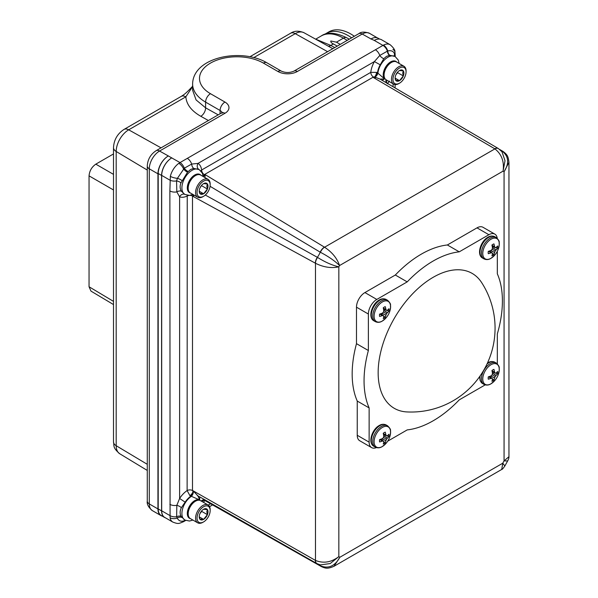 <?xml version="1.0" encoding="UTF-8"?>
<svg xmlns="http://www.w3.org/2000/svg" width="598" height="598" viewBox="0 0 598 598"><rect width="100%" height="100%" fill="white"/><g stroke="black" fill="none" stroke-linecap="round" stroke-linejoin="round"><path stroke-width="0.9" d="M340.269 44.379L336.45 42.174L330.821 40.993C330.604 42.084 331.464 43.063 333.4 43.931L337.227 46.136M382.346 321.021A11.676 6.742 120 0 0 385.852 318.099L385.852 318.099A19.428 19.428 0 0 0 389.821 311.222L389.821 311.222A11.676 6.742 120 0 0 382.346 301.96A11.676 6.742 120 0 0 374.094 316.26A11.676 6.742 120 0 0 382.346 321.021M383.333 308.157L385.874 309.345A19.42 12.147 -124.5 0 0 385.262 306.647A6.728 3.887 120 0 0 384.252 307.103A6.728 3.887 120 0 0 383.251 307.806A19.42 10.196 64.2 0 1 383.767 310.564L383.759 310.676A19.398 13.597 87.7 0 1 383.475 312.007L386.517 313.763A19.398 15.548 -20.4 0 0 387.325 312.732L383.737 310.377M385.874 309.345L383.348 308.239M383.52 309.076L386.398 310.325A19.398 7.012 -140.8 0 0 385.912 309.435M383.722 310.242L387.392 312.657A19.42 12.147 4.5 0 0 388.902 311.072A6.728 3.887 120 0 0 388.902 308.747A19.42 10.196 175.8 0 1 387.392 310.22L387.325 310.25A19.398 5.061 -167.6 0 1 386.517 310.392M386.517 313.763L383.475 312.007M382.077 313.255L385.912 315.183A19.398 15.548 -99.6 0 0 386.398 313.965M385.912 315.183L381.95 313.307M383.475 315.654L383.475 315.654A19.398 5.061 47.6 0 1 383.759 316.424L383.767 316.499A19.42 10.196 64.2 0 1 383.251 318.547A6.728 3.887 120 0 0 384.252 318.084A6.728 3.887 120 0 0 385.262 317.381A19.42 12.147 -124.5 0 0 385.874 315.281M383.355 312.208A19.398 13.597 152.3 0 1 382.346 313.128L382.249 313.188A19.42 10.196 175.8 0 1 379.603 314.114A6.728 3.887 120 0 0 379.498 315.34A6.728 3.887 120 0 0 379.603 316.439A19.42 12.147 4.5 0 0 382.249 315.624L379.947 314.01M382.346 446.519A11.676 6.742 120 0 0 385.852 443.596L385.852 443.596A19.428 19.428 0 0 0 389.821 436.719L389.821 436.719A11.676 6.742 120 0 0 382.346 427.458A11.676 6.742 120 0 0 374.094 441.75A11.676 6.742 120 0 0 382.346 446.519M383.333 433.647L385.874 434.836A19.42 12.147 -124.5 0 0 385.262 432.137A6.728 3.887 120 0 0 384.252 432.593A6.728 3.887 120 0 0 383.251 433.303A19.42 10.196 64.2 0 1 383.767 436.054L383.759 436.166A19.398 13.597 87.7 0 1 383.475 437.504L386.517 439.261A19.398 15.548 -20.4 0 0 387.325 438.229L383.737 435.867M385.874 434.836L383.348 433.737M383.52 434.574L386.398 435.815A19.398 7.012 -140.8 0 0 385.912 434.925M383.722 435.74L387.392 438.147A19.42 12.147 4.5 0 0 388.902 436.562A6.728 3.887 120 0 0 388.902 434.245A19.42 10.196 175.8 0 1 387.392 435.71L387.325 435.748A19.398 5.061 -167.6 0 1 386.517 435.882M386.517 439.261L383.475 437.504M382.077 438.753L385.912 440.674A19.398 15.548 -99.6 0 0 386.398 439.463M385.912 440.674L381.95 438.797M383.475 441.145L383.475 441.145A19.398 5.061 47.6 0 1 383.759 441.915L383.767 441.997A19.42 10.196 64.2 0 1 383.251 444.037A6.728 3.887 120 0 0 384.252 443.581A6.728 3.887 120 0 0 385.262 442.879A19.42 12.147 -124.5 0 0 385.874 440.771M383.355 437.706A19.398 13.597 152.3 0 1 382.346 438.618L382.249 438.678A19.42 10.196 175.8 0 1 379.603 439.612A6.728 3.887 120 0 0 379.498 440.838A6.728 3.887 120 0 0 379.603 441.937A19.42 12.147 4.5 0 0 382.249 441.122L379.947 439.508M491.033 258.276A11.676 6.742 120 0 0 494.531 255.353L494.531 255.353A19.428 19.428 0 0 0 498.5 248.476L498.5 248.476A11.676 6.742 120 0 0 491.033 239.215A11.676 6.742 120 0 0 482.773 253.515A11.676 6.742 120 0 0 491.033 258.276M492.012 245.412L494.561 246.593A19.42 12.147 -124.5 0 0 493.941 243.894A6.728 3.887 120 0 0 492.939 244.358A6.728 3.887 120 0 0 491.93 245.06A19.42 10.196 64.2 0 1 492.446 247.811L492.446 247.931A19.398 13.597 87.7 0 1 492.154 249.261L495.196 251.018A19.398 15.548 -20.4 0 0 496.004 249.986L492.423 247.632M494.561 246.593L492.027 245.494M495.092 247.602L492.206 246.354L495.077 247.572A19.398 7.012 -140.8 0 0 494.591 246.69M492.401 247.497L496.071 249.912A19.42 12.147 4.5 0 0 497.588 248.327A6.728 3.887 120 0 0 497.588 246.002A19.42 10.196 175.8 0 1 496.071 247.467L496.004 247.505A19.398 5.061 -167.6 0 1 495.196 247.639M495.196 251.018L492.154 249.261M490.756 250.51L494.591 252.438A19.398 15.548 -99.6 0 0 495.077 251.22M494.591 252.438L490.629 250.562M492.154 252.902L492.154 252.902A19.398 5.061 47.6 0 1 492.446 253.679L492.446 253.754A19.42 10.196 64.2 0 1 491.93 255.794A6.728 3.887 120 0 0 492.939 255.339A6.728 3.887 120 0 0 493.941 254.636A19.42 12.147 -124.5 0 0 494.561 252.535M492.042 249.463A19.398 13.597 152.3 0 1 491.025 250.383L490.928 250.442A19.42 10.196 175.8 0 1 488.289 251.369A6.728 3.887 120 0 0 488.177 252.595A6.728 3.887 120 0 0 488.289 253.694A19.42 12.147 4.5 0 0 490.928 252.879L488.626 251.265M491.033 383.774A11.676 6.742 120 0 0 494.531 380.851L494.531 380.851A19.428 19.428 0 0 0 498.5 373.974L498.5 373.974A11.676 6.742 120 0 0 491.033 364.713A11.676 6.742 120 0 0 482.773 379.005A11.676 6.742 120 0 0 491.033 383.774M492.012 370.902L494.561 372.091A19.42 12.147 -124.5 0 0 493.941 369.392A6.728 3.887 120 0 0 492.939 369.848A6.728 3.887 120 0 0 491.93 370.551A19.42 10.196 64.2 0 1 492.446 373.309L492.446 373.421A19.398 13.597 87.7 0 1 492.154 374.759L495.196 376.508A19.398 15.548 -20.4 0 0 496.004 375.477L492.423 373.122M494.561 372.091L492.027 370.992M495.092 373.092L492.206 371.844L495.077 373.07A19.398 7.012 -140.8 0 0 494.591 372.18M492.401 372.988L496.071 375.402A19.42 12.147 4.5 0 0 497.588 373.817A6.728 3.887 120 0 0 497.588 371.493A19.42 10.196 175.8 0 1 496.071 372.965L496.004 373.003A19.398 5.061 -167.6 0 1 495.196 373.137M495.196 376.508L492.154 374.759M490.756 376L494.591 377.929A19.398 15.548 -99.6 0 0 495.077 376.71M494.591 377.929L490.629 376.052M492.154 378.399L492.154 378.399A19.398 5.061 47.6 0 1 492.446 379.169L492.446 379.244A19.42 10.196 64.2 0 1 491.93 381.292A6.728 3.887 120 0 0 492.939 380.836A6.728 3.887 120 0 0 493.941 380.126A19.42 12.147 -124.5 0 0 494.561 378.026M492.042 374.961A19.398 13.597 152.3 0 1 491.025 375.873L490.928 375.933A19.42 10.196 175.8 0 1 488.289 376.867A6.728 3.887 120 0 0 488.177 378.086A6.728 3.887 120 0 0 488.289 379.192A19.42 12.147 4.5 0 0 490.928 378.37L488.626 376.762M433.229 277.27A77.89 44.97 -60 0 1 481.622 282.555A83.922 83.922 0 0 1 406.924 411.932A77.89 44.97 -60 0 1 379.85 356.019A77.89 44.97 -60 0 1 433.229 277.27M369.138 442.154A11.923 6.884 120 0 0 371.605 447.61L359.719 440.741A11.923 6.884 -60 0 1 357.245 435.284L369.138 442.154L369.138 407.918A97.825 56.481 -60 0 1 364.055 380.806A97.825 56.481 -60 0 1 368.375 350.533L356.49 343.663L356.49 307.178A11.923 6.884 -60 0 1 364.915 292.572L395.323 275.02A97.825 56.481 -60 0 1 447.364 244.971L477.002 227.86A11.923 6.884 -60 0 1 482.967 227.27L494.86 234.132A11.923 6.884 120 0 0 488.895 234.722L477.002 227.86M369.138 407.918L357.245 401.056A97.825 56.481 -60 0 1 352.17 373.944A97.825 56.481 -60 0 1 356.49 343.663M324.736 34.378A43.946 25.37 60 0 1 326.194 33.421L328.9 31.858A43.946 25.37 60 0 1 350.869 34.034A43.946 25.37 60 0 1 354.337 36.261M326.194 33.421A43.946 25.37 60 0 1 348.171 35.596A43.946 25.37 60 0 1 351.631 37.816M208.029 504.966L200.629 500.69A10.316 5.958 120 0 0 195.471 501.199L194.739 501.625A9.284 5.36 120 0 0 188.176 512.994L188.176 513.839A10.316 5.958 120 0 0 190.314 518.563L197.714 522.839A10.316 5.958 -60 0 1 195.576 518.115A10.316 5.958 -60 0 1 200.083 507.732A10.316 5.958 -60 0 1 208.029 504.966A10.316 5.958 -60 0 1 210.167 509.69L210.167 510.528A9.284 5.36 120 0 0 203.604 506.738A9.284 5.36 120 0 0 197.034 518.115A9.284 5.36 120 0 0 203.604 521.905A9.284 5.36 120 0 0 210.167 510.528M195.471 501.199A10.316 5.958 120 0 0 188.176 513.839M200.024 513.465L201.705 511.372L207.401 514.661A6.204 3.581 120 0 0 207.992 511.791A6.204 3.581 120 0 0 207.401 509.593L203.604 509.257A6.204 3.581 120 0 0 199.799 513.981A6.204 3.581 120 0 0 199.216 516.851A6.204 3.581 120 0 0 199.799 519.049L203.604 519.385L207.401 514.661L206.818 511.791L207.401 509.593A6.204 3.581 120 0 0 203.604 509.257M403.934 66.236L396.534 61.96A10.316 5.958 120 0 0 391.376 62.476L390.644 62.895A9.284 5.36 120 0 0 384.08 74.272L384.08 75.109A10.316 5.958 120 0 0 386.218 79.833L393.619 84.109A10.316 5.958 -60 0 1 391.481 79.385A10.316 5.958 -60 0 1 395.988 69.002A10.316 5.958 -60 0 1 403.934 66.236A10.316 5.958 -60 0 1 406.072 70.96L406.072 71.805A9.284 5.36 120 0 0 399.509 68.015A9.284 5.36 120 0 0 392.946 79.385A9.284 5.36 120 0 0 399.509 83.174A9.284 5.36 120 0 0 406.072 71.805M391.376 62.476A10.316 5.958 120 0 0 384.08 75.109M395.928 74.735L397.61 72.642L403.306 75.931A6.204 3.581 120 0 0 403.897 73.061A6.204 3.581 120 0 0 403.306 70.87L399.509 70.527A6.204 3.581 120 0 0 395.712 75.258A6.204 3.581 120 0 0 395.121 78.129A6.204 3.581 120 0 0 395.712 80.319L399.509 80.663L403.306 75.931L402.723 73.061L403.306 70.87A6.204 3.581 120 0 0 399.509 70.527M194.477 195.344L192.489 196.009L192.489 490.532L193.012 491.586L193.012 490.741L197.841 495.779L199.702 499.95L189.925 495.675L187.129 490.562L187.234 195.299M387.13 83.488L385.949 79.84L388.446 81.119M192.922 194.447L189.454 195.404L184.872 194.432A14.33 8.275 -60 0 1 182.674 182.951A14.33 8.275 -60 0 1 192.04 170.318A14.33 8.275 -60 0 1 199.201 169.615L193.745 168.419L190.568 169.473L187.563 172.187L180.985 182.846C179.736 185.918 179.863 188.706 181.381 191.218L184.7 194.313M380.029 79.093L374.931 77.127A3.82 1.981 -54 0 0 377.906 73.091A14.33 8.275 -60 0 1 387.945 57.214A14.33 8.275 -60 0 1 395.106 56.504L389.821 55.3L386.472 56.369L383.789 58.701L380.223 64.808A14.33 8.275 120 0 0 377.502 72.821L384.559 78.914L380.029 79.093L498.179 148.439A6.877 3.857 -59.7 0 1 498.291 148.506M188.176 188.213L188.176 187.376A9.284 5.36 -60 0 1 194.739 175.999L195.471 175.58A10.316 5.958 120 0 0 188.176 188.213A10.316 5.958 120 0 0 190.314 192.937L197.714 197.213A10.316 5.958 -60 0 1 195.576 192.489A10.316 5.958 -60 0 1 200.083 182.106A10.316 5.958 -60 0 1 208.029 179.34A10.316 5.958 -60 0 1 210.167 184.064L210.167 184.909A9.284 5.36 120 0 0 203.604 181.119A9.284 5.36 120 0 0 197.034 192.489A9.284 5.36 120 0 0 203.604 196.279A9.284 5.36 120 0 0 210.167 184.909M208.029 179.34L200.629 175.065A10.316 5.958 120 0 0 195.471 175.58M207.992 186.165A6.204 3.581 120 0 0 207.401 183.975A6.204 3.581 120 0 0 203.604 183.631A6.204 3.581 120 0 0 199.799 188.363A6.204 3.581 120 0 0 199.216 191.233A6.204 3.581 120 0 0 199.799 193.423A6.204 3.581 120 0 0 203.604 193.767A6.204 3.581 120 0 0 207.401 189.035A6.204 3.581 120 0 0 207.992 186.165M199.224 190.882L199.799 193.423L203.604 193.767L207.401 189.035L206.818 186.165L207.401 183.975L203.604 183.631M203.604 196.279L202.871 196.705A10.316 5.958 -60 0 1 197.714 197.213M200.024 187.839L201.705 185.231M199.261 191.255L203.604 193.767M201.705 185.746L207.401 189.035M357.245 435.284L357.245 401.056M171.828 157.842A14.33 8.275 120 0 0 161.692 175.393L161.692 510.812A14.33 8.275 120 0 0 164.659 517.375L172.844 522.099A14.33 8.275 -60 0 1 170.079 517.748L169.877 190.934L170.348 176.335A14.33 8.275 -60 0 1 178.832 163.329L180.02 162.574L171.716 157.902A14.33 8.275 120 0 0 161.587 175.453L161.587 510.871A14.33 8.275 120 0 0 164.555 517.434A14.33 8.275 120 0 0 165.482 517.846M379.64 39.087L378.168 38.242A14.33 8.275 120 0 0 370.999 38.945L374.296 40.417A14.33 8.275 -60 0 1 381.464 39.707L390.113 44.7A14.33 8.275 -60 0 0 383.475 45.119L382.944 45.411L374.296 40.417M201.04 501.019L204.636 500.414L205.129 499.868M204.075 499.263L204.636 500.414M200.771 170.826L201.638 170.004A3.82 2.205 -120 0 0 204.299 174.653L204.15 175.341L205.047 176.231L204.92 177.546M203.103 175.535A3.82 2.639 134.7 0 0 204.15 175.341L205.271 174.691L324.565 247.228L494.912 148.88L373.473 77.583L374.602 76.933L373.429 77.007L204.299 174.653M193.012 490.741L315.475 560.423C323.466 563.645 331.255 562.374 338.834 556.611A30.991 17.895 -60 0 1 339.843 557.269L502.783 463.196A30.991 17.895 -60 0 1 504.069 460.901L508.95 456.685C509.07 457.627 508.644 459.047 507.657 460.946L504.069 460.901L504.069 171.738L508.95 162.35C508.195 156.683 507.762 154.882 502.903 151.346L502.903 151.346A6.877 3.999 121.3 0 0 502.096 151.04L500.362 150.031M316.835 563.533A6.877 3.85 -60.3 0 1 316.716 563.473L316.955 563.6A6.877 3.939 118.7 0 1 315.475 560.423L315.475 263.255L193.012 196.383L193.012 195.539A3.82 2.639 105.3 0 0 192.668 194.559M204.165 499.48L320.55 565.85C328.526 568.975 334.962 566.119 339.843 557.269L333.998 566.284C327.517 569.072 325.559 568.429 321.38 566.59L321.38 566.59A6.877 3.999 -61.4 0 1 320.55 565.85M502.096 151.04C508.749 156.362 509.406 163.261 504.069 171.738A30.991 17.895 -60 0 1 503.075 171.133L339.552 265.542C334.76 260.848 328.384 256.437 320.423 252.296L210.07 186.292M205.316 195.03L317.359 257.319A14.33 8.275 120 0 0 320.214 252.177A6.877 3.947 -58.6 0 1 324.445 247.153M183.631 521.62A6.877 3.969 -120 0 0 183.81 521.523A6.877 3.969 -120 0 0 184.782 520.492L184.438 520.649C181.284 521.934 178.862 521.075 177.18 518.077L176.634 516.754L176.829 505.332L179.609 498.463L185.148 502.163L181.381 507.687C179.826 510.782 179.729 513.675 181.097 516.366L184.872 520.058A14.33 8.275 -60 0 1 182.525 509.122A14.33 8.275 -60 0 1 191.188 496.475A3.82 1.966 -65.7 0 0 193.348 491.773L193.715 491.96M375.776 77.665L373.473 77.583M193.715 195.815L193.012 196.383M205.271 174.691L205.047 176.231M189.103 195.426A3.82 2.205 0 0 0 187.129 196.032A19.106 11.033 -60 0 1 179.609 196.817L176.829 191.906L176.56 180.917L177.434 178.309L184.304 168.202L191.681 164.061L198.005 163.411A19.106 11.033 -60 0 1 201.638 170.004L370.775 72.358A19.106 11.033 -60 0 1 374.408 61.572L379.767 55.472L387.728 50.942A6.877 4.171 -117.3 0 0 383.475 45.119M389.821 55.3A4.777 3.11 83.1 0 1 387.728 50.942C391.309 50.195 393.596 51.234 394.59 54.067L394.949 56.414M392.938 49.425A6.877 4.567 171.1 0 1 394.942 52.048L394.942 52.048A6.877 4.567 171.1 0 1 394.59 54.067A4.777 3.947 158.9 0 0 394.523 56.167M390.113 44.7C393.619 47.765 395.226 50.217 394.942 52.048L395.099 53.91A6.877 3.857 178.6 0 1 394.807 55.076A4.777 3.85 168.2 0 0 394.643 56.234M389.462 55.337A4.777 3.027 81.4 0 1 387.34 51.039A6.877 3.999 -120.4 0 0 382.944 45.411L375.387 49.769A6.877 3.969 -120 0 1 379.767 55.472A4.777 2.205 40.2 0 0 383.789 58.701M193.745 168.419A4.777 3.02 -97.2 0 1 191.681 164.061A6.877 3.969 -120 0 0 187.301 158.365L375.387 49.769M188.146 171.484A4.777 2.265 -137.3 0 1 184.304 168.202A6.877 3.917 -119.3 0 0 180.02 162.574L187.301 158.365M187.563 172.187A4.777 1.973 -139.2 0 1 183.564 168.905A6.877 3.483 -125.5 0 0 178.832 163.329M182.061 180.611A4.777 1.293 -154.2 0 0 177.434 178.309A6.877 2.594 -166.8 0 1 170.348 176.335M180.985 182.846A4.777 2.071 -158.6 0 0 176.56 180.917A6.877 3.767 177.6 0 1 169.914 180.14L161.692 175.393M181.381 191.218A4.777 2.997 148.1 0 0 176.829 191.906A6.877 3.969 180 0 1 169.877 190.934M181.381 507.687A4.777 1.981 -153.1 0 0 176.829 505.332A6.877 3.969 180 0 1 169.877 504.353M185.686 520.462L183.451 521.733A6.877 3.969 -120 0 0 184.438 520.649A4.777 3.648 68.5 0 1 184.946 520.096M181.097 516.366A4.777 3.072 152.6 0 0 176.634 516.754A6.877 4.126 -178 0 1 169.899 515.551L161.692 510.812M181.807 517.487A4.777 3.326 145.1 0 0 177.18 518.077A6.877 4.679 168.9 0 1 170.079 517.748M192.489 490.532A3.82 2.205 0 0 0 187.129 490.562A19.106 11.033 -60 0 0 179.609 498.463L179.609 196.817A4.777 3.887 111 0 1 184.588 194.268M380.223 64.808L374.408 61.572L198.005 163.411A4.777 3.902 -57.9 0 0 198.828 169.391M376.583 72.388L377.502 72.821A3.82 2.123 -57.5 0 1 374.714 76.978L374.602 76.933A3.82 1.57 -70.1 0 0 376.583 72.388L370.775 72.358A3.82 2.205 -120 0 0 373.429 77.007M189.925 495.675A3.82 1.57 -49.9 0 0 193.012 491.586L193.348 491.773M507.657 460.946L504.824 466.029L502.783 463.196L501.722 469.445L334.005 566.276M503.075 171.133L505.018 160.735L501.976 151.743L498.403 148.573A6.877 3.939 121.3 0 0 494.912 148.88C501.677 154.224 504.398 161.647 503.075 171.133M316.955 563.6L320.379 564.908L330.201 563.555L338.834 556.611L338.834 266.835C332.256 265.333 325.17 262.193 317.568 257.439L317.359 257.319A6.877 3.947 -61.5 0 0 315.355 263.187M317.568 257.439A6.877 3.865 -60.4 0 0 315.475 263.255C323.466 267.261 331.255 268.457 338.834 266.835A30.991 17.895 -60 0 0 339.552 265.542C337.07 258.254 332.069 252.147 324.565 247.228A6.877 3.865 120.4 0 0 320.423 252.296M193.348 195.688A3.82 1.929 115.2 0 0 193.154 194.582M193.102 195.568A3.82 2.1 118 0 0 192.892 194.462M192.489 196.009A3.82 2.205 0 0 0 189.603 195.389M193.102 491.661A3.82 2.115 -62.4 0 1 190.755 496.258A14.33 8.275 120 0 0 185.148 502.163M203.171 175.962A3.82 1.914 124.5 0 0 204.449 175.558M203.141 175.782A3.82 2.093 121.8 0 0 204.217 175.408M397.61 72.642L397.61 72.126M395.129 77.777L395.712 80.319A6.204 3.581 120 0 0 399.509 80.663A6.204 3.581 120 0 0 403.306 75.931M395.166 78.151L399.509 80.663M399.509 83.174L398.776 83.6A10.316 5.958 -60 0 1 393.619 84.109M201.705 511.372L201.705 510.849M199.224 516.5L199.799 519.049A6.204 3.581 120 0 0 203.604 519.385A6.204 3.581 120 0 0 207.401 514.661M199.261 516.881L203.604 519.385M203.604 521.905L202.871 522.323A10.316 5.958 -60 0 1 197.714 522.839M113.5 304.569L90.986 291.114L89.05 286.763L89.05 175.857C89.483 170.901 91.733 167.006 95.807 164.158L113.5 153.94M263.426 63.111A6.877 3.969 120 0 1 266.865 62.775L281.352 71.132A6.877 3.969 120 0 0 277.913 71.476L263.426 63.111A37.45 21.625 0 0 0 210.466 63.111A37.45 21.625 0 0 0 210.466 93.692L224.953 102.056A13.754 7.946 0 0 1 224.953 113.284L159.561 151.04L168.337 155.951A14.33 8.275 120 0 0 158.208 173.502L158.208 508.92A14.33 8.275 120 0 0 161.176 515.483L164.555 517.434M168.202 156.033A14.524 8.387 120 0 0 157.939 173.816L157.939 508.92A14.524 8.387 120 0 0 160.944 515.573A14.524 8.387 120 0 0 162.215 516.081M370.865 39.027A14.524 8.387 -60 0 1 370.999 38.952L362.216 34.034L297.37 71.476A13.754 7.946 0 0 1 277.913 71.476M332.817 48.685L303.986 32.726A17.686 10.211 120 0 0 295.248 33.66L327.607 51.69M315.781 39.199L330.821 45.426L333.4 43.931M192.616 90.253L196.084 99.926L205.6 107.834L205.6 102.116A44.327 25.594 180 0 1 192.616 84.019L192.616 90.253M192.616 87.024A6.877 5.457 25.5 0 1 192.003 87.48L185.851 96.824L128.69 129.826L161.049 147.856M124.033 129.415A9.553 5.517 60 0 1 128.69 129.826A17.686 10.211 120 0 0 116.184 151.481L116.184 445.719A17.686 10.211 120 0 0 119.735 453.747C112.304 447.394 114.397 445.846 113.5 441.885L113.5 147.654C113.941 139.805 117.455 133.72 124.033 129.415L181.194 96.413A9.553 5.517 60 0 1 185.851 96.824C186.464 104.433 191.45 110.929 200.823 116.304L208.388 120.519M181.194 96.413C183.429 94.947 184.909 94.364 191.158 87.794L191.158 87.794A9.553 2.788 42.5 0 1 192.003 87.48M485.187 384.888L459.249 399.86A97.825 56.481 -60 0 1 407.208 429.902L387.698 441.167M364.915 292.572L376.807 299.434L407.208 281.882L395.323 275.02M407.208 281.882A97.825 56.481 -60 0 1 459.249 251.84L447.364 244.971M497.327 251.287L497.327 273.824A97.825 56.481 -60 0 1 497.327 333.908L497.327 363.853M497.244 238.281A11.923 6.884 120 0 0 494.86 234.132M459.249 251.84L488.895 234.722M376.807 299.434A11.923 6.884 120 0 0 368.375 314.04L356.49 307.178M368.375 350.533L368.375 314.04M371.605 447.61A11.923 6.884 120 0 0 376.396 447.603M488.716 376.733L490.928 378.37M489.635 376.426L490.323 377.017M492.274 378.691L493.941 380.126M492.221 371.941L493.088 372.24M495.503 373.092L497.588 373.817M491.025 378.355A19.398 7.012 20.8 0 0 492.042 378.332L489.523 376.463M488.716 251.235L490.928 252.879M489.635 250.928L490.323 251.526M492.274 253.201L493.941 254.636M492.221 246.443L493.088 246.75M495.503 247.594L497.588 248.327M491.025 252.857A19.398 7.012 20.8 0 0 492.042 252.834L489.523 250.973L492.064 252.842M380.036 439.478L382.249 441.122M380.956 439.171L381.644 439.769M383.587 441.436L385.262 442.879M383.542 434.686L384.402 434.985M386.824 435.837L388.902 436.562M382.346 441.1A19.398 7.012 20.8 0 0 383.355 441.077L380.844 439.209L383.385 441.077M380.036 313.987L382.249 315.624M380.956 313.681L381.644 314.271M383.587 315.946L385.262 317.381M383.542 309.196L384.402 309.495M386.824 310.34L388.902 311.072M382.346 315.602A19.398 7.012 20.8 0 0 383.355 315.587L380.844 313.718L383.385 315.587M371.306 315.168A12.304 7.101 120 0 0 373.855 320.797C367.643 317.516 371.934 303.866 379.222 300.017C381.531 298.589 383.849 298.409 386.159 299.486A12.304 7.101 120 0 0 380.007 300.099A12.304 7.101 120 0 0 371.306 315.168M389.821 311.222L390.606 307.208C389.978 304.771 392.049 304.771 387.609 300.323A12.304 7.101 120 0 0 381.457 300.929A12.304 7.101 120 0 0 372.756 315.998A12.304 7.101 120 0 0 375.305 321.634L373.855 320.797M371.306 440.659A12.304 7.101 120 0 0 373.855 446.295C367.643 443.013 371.934 429.364 379.222 425.514C381.531 424.079 383.849 423.907 386.159 424.984A12.304 7.101 120 0 0 380.007 425.589A12.304 7.101 120 0 0 371.306 440.659M389.821 436.719L390.606 432.698C389.978 430.268 392.049 430.268 387.609 425.813A12.304 7.101 120 0 0 381.457 426.426A12.304 7.101 120 0 0 372.756 441.496A12.304 7.101 120 0 0 375.305 447.125L373.855 446.295M479.992 252.416A12.304 7.101 120 0 0 482.541 258.052C476.329 254.77 480.62 241.121 487.901 237.271C490.218 235.844 492.528 235.664 494.845 236.741A12.304 7.101 120 0 0 488.693 237.346A12.304 7.101 120 0 0 479.992 252.416M498.5 248.476L499.285 244.455C498.665 242.026 500.728 242.026 496.288 237.57A12.304 7.101 120 0 0 490.136 238.183A12.304 7.101 120 0 0 481.435 253.253A12.304 7.101 120 0 0 483.984 258.889L482.541 258.052M480.157 375.88A12.304 7.101 120 0 0 479.992 377.914A12.304 7.101 120 0 0 482.541 383.55L480.194 380.821L479.536 376.755M482.541 383.55L483.984 384.379A12.304 7.101 120 0 1 481.435 378.751A12.304 7.101 120 0 1 490.136 363.681A12.304 7.101 120 0 1 496.288 363.068L494.845 362.231A12.304 7.101 120 0 0 488.693 362.844A12.304 7.101 120 0 0 487.011 364.003M199.702 496.878L199.702 499.95A10.51 6.07 120 0 0 194.739 500.623A10.51 6.07 120 0 0 187.637 510.797A10.51 6.07 120 0 0 190.575 518.713M200.898 175.221A10.51 6.07 120 0 0 194.739 175.005A10.51 6.07 120 0 0 187.637 185.171A10.51 6.07 120 0 0 190.575 193.094M396.803 62.117A10.51 6.07 120 0 0 390.644 61.9A10.51 6.07 120 0 0 384.051 70.325A10.51 6.07 120 0 0 384.559 78.914L382.137 80.311M385.949 82.561L385.949 79.84A10.51 6.07 120 0 0 386.487 79.99M327.936 46.016A6.877 3.857 -61.4 0 0 330.821 45.426L334.745 47.571M201.122 500.975L204 499.315M208.239 505.093L210.548 503.763M393.08 86.755L393.08 83.795M321.268 566.523A6.877 4.081 -60.4 0 1 321.156 566.463A6.877 4.081 -60.4 0 1 320.349 565.73A14.33 8.275 120 0 0 319.257 564.594M501.042 150.689A14.33 8.275 120 0 0 501.894 150.92A6.877 4.089 -59.7 0 1 502.679 151.212A6.877 4.089 -59.7 0 1 502.791 151.287M494.793 148.805A6.877 3.857 -59.7 0 1 498.179 148.439L498.403 148.573M197.258 495.488L316.716 563.473A6.877 3.85 -60.3 0 1 315.355 560.356M224.953 113.284A6.877 3.969 -120 0 0 221.514 112.947L156.115 150.696A6.877 3.969 -120 0 1 159.561 151.04A14.524 8.387 120 0 0 149.291 168.823L157.939 173.816M156.115 150.696C150.614 154.329 147.669 159.434 147.272 166.012A6.877 3.969 180 0 0 149.291 168.823L149.291 503.935L157.939 508.92M369.482 33.316A14.524 8.387 120 0 0 362.216 34.034A6.877 3.969 60 0 0 358.778 33.69C361.125 31.739 364.69 31.612 369.482 33.316L377.375 37.876M147.272 166.012L147.272 501.124A6.877 3.969 180 0 0 149.291 503.935A14.524 8.387 120 0 0 152.296 510.58L160.944 515.573M113.5 441.885A9.553 5.517 0 0 0 116.184 445.719L147.272 464.302M113.5 147.654A9.553 5.517 0 0 0 116.184 151.481L147.272 170.071M249.942 56.72L290.591 33.256A9.553 5.517 -120 0 1 295.248 33.66L253.814 57.587M89.05 286.763L113.5 301.377M113.5 189.97L89.05 175.857M95.807 164.158L113.5 174.369M347.236 40.358L343.409 38.152A44.327 25.594 -120 0 0 321.246 35.955L315.707 39.162M336.45 42.174L343.409 38.152A6.877 3.969 -60 0 1 346.847 37.809C335.68 32.412 327.143 31.799 321.246 35.955M200.823 116.304A6.877 4.037 -60.9 0 0 205.6 107.834L218.203 114.853M220.086 113.769L220.086 110.481L205.6 102.116A6.877 3.969 120 0 1 210.466 93.692M224.953 102.056A6.877 3.969 120 0 0 220.086 110.481A6.877 3.969 180 0 1 222.008 112.618M281.352 71.132C285.545 72.949 289.738 72.949 293.924 71.132A6.877 3.969 60 0 1 297.37 71.476M171.716 157.902L168.337 155.951M161.587 175.453L158.208 173.502M161.587 510.871L158.208 508.92M489.545 376.456L492.064 378.332M386.413 435.837L383.527 434.589L386.458 435.875M386.413 310.347L383.527 309.099M375.305 321.634C377.615 322.711 379.932 322.531 382.242 321.104L385.852 318.099M375.305 447.125C377.615 448.201 379.932 448.022 382.242 446.594L385.852 443.596M483.984 258.889C486.301 259.958 488.611 259.786 490.928 258.358L494.531 255.353M487.46 363.031L487.901 362.762C490.218 361.334 492.528 361.162 494.845 362.231M483.984 384.379C486.301 385.456 488.611 385.276 490.928 383.849L494.531 380.851M184.872 520.058L189.454 521.03L192.922 520.066M199.201 169.615L202.341 173.099L203.238 176.574M395.106 56.504L398.283 60.077L399.143 63.47M184.872 194.432L184.416 194.171M499.711 149.485L502.903 151.346M204.68 500.444L321.38 566.59M395.099 53.91L395.203 56.563M395.091 84.572L395.091 87.943M212.582 504.914L209.554 506.663M183.451 521.733C178.421 523.758 178.451 524.154 172.844 522.099M508.95 456.685L508.95 162.357M504.824 466.029C503.105 468.488 502.073 469.624 501.722 469.445M204.785 500.504L203.484 502.335M389.388 81.066L387.407 83.795M119.735 453.747L147.272 470.439M266.865 62.775C241.869 47.795 193.005 56.743 192.616 84.019M222.097 113.284L222.344 112.312L221.514 112.947M293.924 71.132L358.778 33.69M349.247 39.199L346.847 37.809M147.272 501.124C146.757 504.136 148.431 507.283 152.296 510.58M192.616 86.276L191.158 87.794M290.591 33.256C294.351 30.737 298.813 30.558 303.986 32.726M489.56 376.448L492.124 378.355M492.206 371.866L495.137 373.13M496.288 363.068C500.728 367.523 498.665 367.523 499.285 369.953L498.5 373.974M489.56 250.958L492.124 252.857M492.206 246.369L495.137 247.639M496.288 237.57L494.845 236.741M380.881 439.201L383.438 441.1M387.609 425.813L386.159 424.984M380.881 313.703L383.438 315.609M383.527 309.114L386.458 310.384M387.609 300.323L386.159 299.486"/></g></svg>
